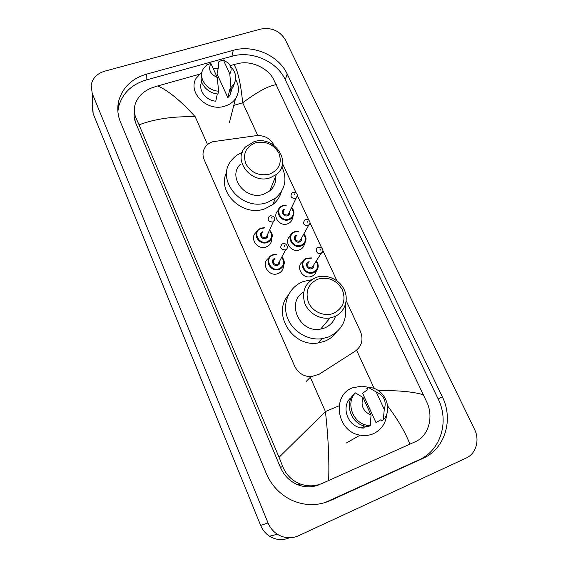 <?xml version="1.0" encoding="UTF-8"?>
<svg xmlns="http://www.w3.org/2000/svg" width="568" height="568" viewBox="0 0 568 568"><rect width="100%" height="100%" fill="white"/><g stroke="black" fill="none" stroke-linecap="round" stroke-linejoin="round"><path stroke-width="0.85" d="M316.404 270.695C315.844 273.357 314.281 275.231 311.726 276.318L311.576 276.375C303.049 279.974 295.005 266.946 302.652 262.018M304.398 243.736C304.058 246.292 302.737 248.202 300.436 249.466L299.478 249.877C291.249 253.264 283.24 241.123 290.291 236.047M292.548 217.281C292.406 219.717 291.313 221.634 289.268 223.018L287.585 223.835C279.612 227.022 271.66 215.641 278.214 210.487M283.496 265.696C283.446 269.175 281.856 271.71 278.718 273.314L278.05 273.584C268.685 277.475 260.258 263.247 268.82 258.12M271.589 238.688C271.767 241.911 270.496 244.417 267.762 246.2L266.172 246.952C257.162 250.594 248.741 237.403 256.601 232.071M274.081 145.408L273.89 145.003C270.141 138.244 264.276 135.127 256.303 135.653L212.808 141.702C209.571 142.724 207.043 144.542 205.211 147.14C202.691 151.024 202.336 155.199 204.153 159.658L294.622 366.111C298.015 372.906 303.418 376.442 310.845 376.726L319.124 374.262L355.334 351.081C361.866 346.104 363.577 339.572 360.467 331.485L346.203 300.749M336.952 280.833L322.951 250.673M321.644 247.861L310.071 222.926M308.779 220.143L297.419 195.683M296.141 192.921L282.523 163.598M289.332 537.804C282.544 540.615 275.949 540.09 269.537 536.22C265.519 533.593 262.565 529.994 260.662 525.435L93.131 113.593L92.137 105.698M298.413 535.801C291.235 538.89 284.22 538.372 277.383 534.254C273.158 531.492 270.048 527.715 268.039 522.929L92.201 93.351L91.164 85.179C92.541 78.199 97.05 73.535 104.704 71.185L260.74 29.067C271.603 27.179 279.832 30.8 285.413 39.938L474.521 429.301C479.967 439.973 476.083 453.733 466.136 458.078L298.413 535.801M233.27 50.303L146.423 74.188C131.904 78.576 122.688 87.415 118.783 100.699C117.029 107.877 117.611 115.056 120.515 122.234L266.236 473.35C271.511 485.576 280.01 494.529 291.753 500.216C304.782 505.946 317.611 506.074 330.249 500.6L423.16 458.262C445.113 448.777 453.718 419.312 442.302 396.798L287.202 74.003C278.739 55.529 253.442 44.382 233.27 50.303L231.921 56.246L146.047 80.038C131.698 84.405 122.589 93.173 118.733 106.337L117.881 111.328M324.825 502.659L419.163 459.775C440.867 450.396 449.43 421.286 438.184 399.041L285.25 79.669C276.9 61.358 251.88 50.346 231.921 56.246M134.325 111.555C133.743 115.481 134.24 119.358 135.823 123.185L280.535 467.613C284.17 475.849 290.049 481.614 298.179 484.909C305.612 487.628 312.876 487.458 319.961 484.412M276.417 84.703C268.976 85.555 257.73 91.583 242.685 102.772C240.768 83.439 237.871 70.702 233.995 64.56L239.163 63.339C251.51 60.57 267.485 68.139 273.123 78.455L427.377 403.323C433.561 417.949 428.293 436.302 415.272 441.748L322.624 483.233C315.247 486.428 307.749 486.67 300.145 483.943C291.846 480.627 286.002 474.741 282.623 466.264L279.051 457.297L325.421 411.559C328.247 436.65 329.334 459.64 328.666 480.528M198.942 74.387L157.705 85.945C168.135 90.44 180.652 100.721 195.236 116.781C173.751 116.163 155.028 118.847 139.068 124.832L279.051 457.297M139.068 124.832L136.064 118.13C134.027 113.742 133.743 109.099 135.205 104.192C137.896 96.496 143.541 91.015 152.139 87.735L157.705 85.945M233.995 64.56L230.182 65.632M378.295 390.571C398.892 390.358 414.044 391.813 423.764 394.938M409.897 444.155C405.382 432.39 397.969 419.674 387.66 406.006M235.606 79.541C239.412 86.201 239.376 92.598 235.486 98.725C232.972 102.276 229.436 104.746 224.864 106.145C207.512 112.109 187.546 92.847 195.988 78.498L202.08 71.788M231.51 67.528C236.295 73.158 236.991 78.881 233.59 84.703L230.913 87.635L230.246 90.433L229.799 89.46L227.846 97.675L217.04 73.961L218.786 65.412L218.353 64.454L218.943 61.536L223.359 59.952L228.45 63.154C231.46 66.697 231.914 70.297 229.806 73.954L223.359 59.952M231.992 88.722L230.026 95.197L227.846 97.675M229.806 73.954L230.913 87.635M234.96 82.048L232.908 87.515L230.246 90.433M217.324 93.926L215.769 101.196C205.495 100.408 197.827 89.737 201.704 81.757M213.085 68.259L218.162 68.487M217.296 77.496C210.188 74.174 208.051 69.481 210.877 63.417L217.296 77.496L218.566 91.192C206.695 90.589 197.92 77.908 203.145 69.111L206.66 64.951L210.877 63.417M218.566 91.192L217.963 93.983C207.341 93.393 198.757 82.985 201.668 74.358M386.758 413.916C385.928 423.174 381.483 429.763 373.417 433.689C369.214 435.493 364.784 435.983 360.126 435.152C336.71 431.879 331.35 395.2 352.607 387.802L361.951 386.112L369.186 387.475M381.007 419.695L375.988 422.62L362.611 393.276L367.333 389.818L366.786 388.633L368.866 387.461C384.11 387.525 393.837 409.031 383.286 419.908L381.561 420.902L381.007 419.695M376.215 391.97C384.053 395.562 386.737 401.391 384.266 409.45L376.215 391.97L368.398 387.44M384.266 409.45L383.286 419.908M351.45 397.465L349.938 398.594C341.105 407.86 348.163 426.348 361.354 427.938L363.264 428.137L366.325 426.334M362.789 427.079L363.264 428.137M371.06 415.13C363.137 411.459 360.467 405.595 363.044 397.529L371.06 415.13L370.265 425.56L367.574 425.311C352.941 423.487 345.365 402.79 355.433 392.871L353.899 394.029C343.881 403.891 351.4 424.466 365.941 426.277L368.618 426.518L370.265 425.56M363.044 397.529L355.433 392.871M269.637 174.099C259.122 176.336 251.17 172.871 245.788 163.705C242.607 153.892 245.788 146.956 255.33 142.88C265.696 140.765 273.556 144.194 278.909 153.175C282.239 162.86 279.151 169.832 269.637 174.099M270.276 177.734C251.539 184.856 231.921 159.935 245.667 146.842L253.825 141.808C273.627 134.595 292.981 162.114 276.424 174.411L270.276 177.734M240.285 164.4C227.065 177.102 245.837 201.093 263.836 194.149L269.75 190.919C274.245 187.021 276.218 182.136 275.672 176.272M281.82 166.672C287.479 178.899 285.377 189.392 275.508 198.147L267.556 202.357C241.514 212.496 213.916 178.174 232.404 159.331C235.067 156.285 238.347 153.963 242.231 152.352M281.323 191.792C279.932 196.933 277.07 201.207 272.746 204.608L264.922 208.768C242.664 217.438 216.344 191.948 226.717 172.139M333.466 313.373C324.406 316.958 312.634 311.875 308.538 302.602C304.973 291.81 308.055 283.993 317.782 279.158C328.418 276.467 336.625 280.024 342.405 289.815C346.132 300.465 343.15 308.317 333.466 313.373M333.984 316.859L330.015 317.952C319.528 319.791 307.934 312.755 304.512 302.495C301.7 290.802 305.513 282.466 315.957 277.496L316.717 277.234C327.104 273.79 339.898 279.747 344.428 290.12C349.093 300.444 344.343 312.925 333.984 316.859M303.688 292.023C285.605 302.275 299.705 333.7 320.693 329.064L324.505 328.013C330.029 325.72 333.707 321.772 335.546 316.177M345.245 305.215C347.446 319.983 341.886 330.562 328.567 336.973L321.878 338.713C307.139 340.821 291.306 330.619 286.904 316.227C282.353 301.864 289.928 286.371 303.426 281.494L311.584 279.761M336.639 332.074C333.579 336.221 329.61 339.281 324.719 341.247L318.144 342.965C292.641 347.694 271.824 313.827 288.21 295.275M257.765 135.525L242.685 102.772L233.789 105.399M339.096 405.8L325.421 411.559L310.284 377.287M207.519 144.584L195.236 116.781M374.213 388.54L356.569 350.2M268.039 522.929L260.662 525.435M92.201 93.351L93.131 113.593M327.353 501.594L330.249 500.6M146.047 80.038L146.423 74.188M285.25 79.669L287.202 74.003M438.184 399.041L442.302 396.798M419.163 459.775L423.16 458.262M280.535 467.613L282.623 466.264M135.823 123.185L136.064 118.13M261.017 228.116L264.326 227.74M269.566 230.047C273.251 234.428 272.995 238.354 268.792 241.819L267.343 242.5C259.164 245.795 251.716 233.654 259.058 229.089L260.925 228.151M264.205 228.024L261.223 228.421C252.171 231.133 258.433 245.255 267.223 241.826C272.292 238.979 273.031 235.145 269.438 230.331M267.748 234.087C268.33 236.125 267.649 237.58 265.717 238.461C261.429 240.143 258.22 233.334 262.565 231.815M262.324 232.383C260.258 235.741 261.351 237.545 265.59 237.786L266.222 237.481L267.5 234.641C267.904 235.202 267.485 236.139 266.222 237.481L273.329 221.676L272.668 221.989C268.238 221.719 267.095 219.844 269.239 216.358L270.013 215.918M274.685 219.482L273.329 221.676C275.097 220.448 276.318 216.01 270.375 215.79M272.029 218.396L271.575 217.395L272.029 218.396M272.91 254.734L276.879 254.4M281.849 256.963C285.441 261.834 284.816 265.888 279.981 269.118L279.357 269.374C270.624 272.959 263.311 259.299 271.738 255.245L272.825 254.762L271.738 255.245M276.73 254.691L273.137 255.06C264.042 257.879 270.411 272.257 279.236 268.7C284.192 265.916 285.008 262.104 281.7 257.247M279.768 260.911C280.294 262.941 279.605 264.397 277.709 265.277C273.307 267.052 270.112 259.881 274.656 258.454L274.855 258.39M274.585 258.923C272.107 262.331 273.101 264.226 277.589 264.603L279.499 261.429M282.949 243.651C286.308 242.309 289.389 248.301 285.619 249.799L285.299 249.927C280.613 249.515 279.562 247.541 282.147 244.006L282.566 243.793M284.682 246.363L284.22 245.348L284.682 246.363M291.476 207.774C294.842 211.942 294.614 215.655 290.788 218.921L289.183 219.695C281.281 222.834 273.833 211.175 280.798 206.66L282.757 205.659L280.798 206.66M286.109 205.545L283.063 205.907C274.209 208.513 280.478 222.322 289.069 219.021C293.912 216.38 294.678 212.716 291.356 208.03M289.595 211.686C290.042 213.589 289.368 214.938 287.564 215.733C283.382 217.345 280.166 210.714 284.398 209.237M284.135 209.805C282.225 213.078 283.333 214.825 287.451 215.052L288.132 214.718L296.141 198.097L295.431 198.445C291.128 198.196 289.964 196.379 291.945 192.985L292.783 192.488M294.394 193.88L294.842 194.859L294.394 193.88M282.857 205.623L286.229 205.289M297.369 196.123L296.141 198.097C298.236 194.568 297.241 192.651 293.173 192.353M303.759 234.101C307.011 238.674 306.471 242.5 302.126 245.575L301.21 245.972C292.839 249.373 285.455 236.409 293.365 232.291L294.671 231.687L293.365 232.291M298.583 231.63L294.991 231.957C286.102 234.662 292.477 248.72 301.104 245.298C305.825 242.721 306.663 239.071 303.61 234.364M301.629 237.935C302.013 239.831 301.331 241.166 299.57 241.954C295.268 243.658 292.073 236.65 296.517 235.28L296.652 235.237M296.361 235.777C294.096 239.107 295.126 240.939 299.457 241.279L301.331 238.468M309.993 223.458L308.069 225.744C303.546 225.375 302.46 223.465 304.817 220.015L305.35 219.724M307.047 221.186L307.508 222.18L307.047 221.186M298.747 231.332L294.749 231.645L298.725 231.368M316.269 260.96C319.351 265.959 318.463 269.85 313.607 272.654L313.451 272.711C304.562 276.396 297.341 261.99 306.216 258.404L306.798 258.17L306.216 258.404M311.321 258.213L307.132 258.468C298.2 261.28 304.689 275.594 313.344 272.044C317.931 269.544 318.854 265.938 316.099 261.223M313.877 264.681C314.189 266.548 313.493 267.869 311.789 268.636C307.466 270.404 304.214 263.268 308.68 261.848L309.148 261.713M308.836 262.224C306.188 265.575 307.132 267.493 311.683 267.968L313.557 265.178M322.851 251.312L320.948 253.548C317.207 255.067 314.182 248.997 317.945 247.556L318.151 247.456M319.94 248.997L320.409 250.012L319.94 248.997M311.512 257.915L306.876 258.142L311.491 257.95M306.166 381.447L310.845 376.726M277.383 534.254L269.537 536.22M118.733 106.337L118.783 100.699M298.179 484.909L300.145 483.943M231.439 89.332L230.026 95.197M233.59 84.703L232.908 87.515M235.486 98.725L229.401 122.674M360.126 435.152L346.331 443.012M364.606 426L361.354 427.938M367.574 425.311L365.941 426.277M268.792 241.819C274.365 237.019 272.178 232.837 269.58 230.004M264.34 227.711L260.996 228.109M260.932 228.13L259.058 229.089M279.981 269.118C286.286 264.894 284.518 260.066 281.87 256.928M276.893 254.372L272.896 254.734M285.619 249.799L277.894 264.475C279.442 263.112 279.974 262.104 279.484 261.45M290.788 218.921C294.728 214.491 294.969 210.763 291.498 207.732M286.251 205.254L282.836 205.616M301.324 238.482L308.502 225.553C310.462 223.799 310.533 221.981 308.722 220.1C307.359 219.383 306.372 219.212 305.761 219.582M302.126 245.575C306.692 241.322 307.238 237.488 303.781 234.066M313.55 265.199L321.062 253.498C323.355 251.759 323.504 249.849 321.516 247.769L318.577 247.3M313.607 272.654C319.855 269.054 318.648 264.226 316.298 260.925M275.508 198.147L272.746 204.608M276.424 174.411L269.75 190.919M330.015 317.952L320.693 329.064M321.878 338.713L318.144 342.965"/></g></svg>
